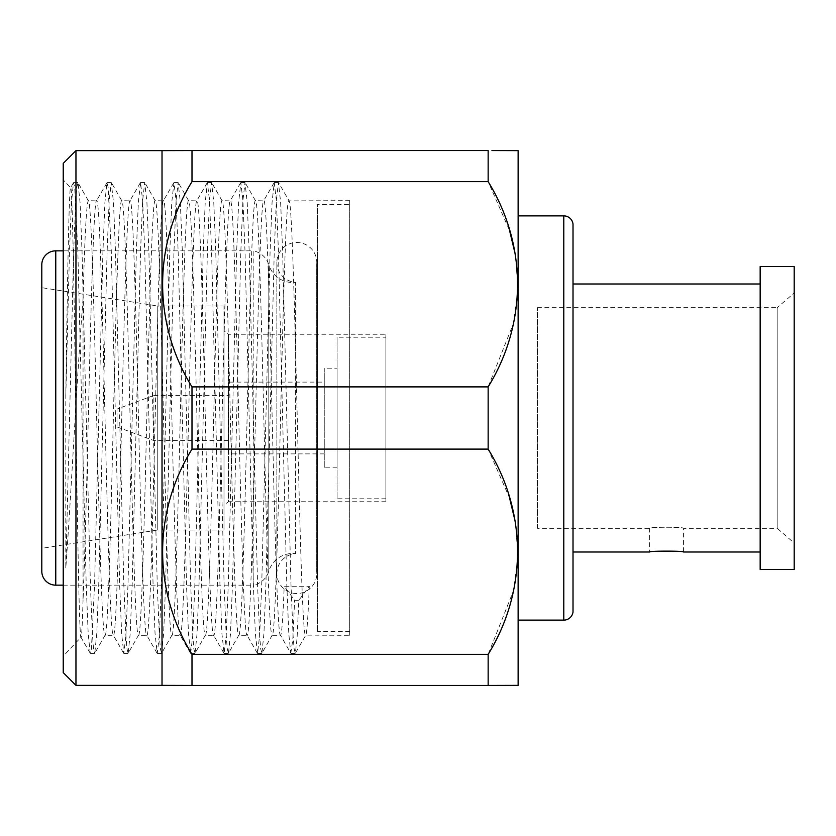 <?xml version="1.0" encoding="UTF-8"?>
<svg xmlns="http://www.w3.org/2000/svg" width="836" height="836" viewBox="0 0 836 836"><rect width="100%" height="100%" fill="white"/><g stroke="black" fill="none" stroke-linecap="round" stroke-linejoin="round"><path stroke-width="0.63" stroke-dasharray="4.18 3.13" d="M63.233 585.158L253.183 585.158L253.183 250.842A20.022 20.022 0 0 1 268.826 264.782L268.826 571.218L268.826 264.782A24.923 24.923 0 0 0 295.63 282.338L295.63 553.662L295.63 282.338A19.949 19.949 0 0 1 276.873 262.42L276.873 573.58A19.949 19.949 0 0 1 295.63 553.662A24.923 24.923 0 0 0 268.826 571.218A20.022 20.022 0 0 1 253.183 585.158L253.183 250.842L63.233 250.842M518.132 215.876L518.132 620.124L518.132 215.876M573.015 283.989L573.015 552.011L573.015 283.989M760.164 283.989L760.164 552.011L760.164 283.989M537.443 528.321L537.443 307.679L537.443 528.321L649.603 528.321C648.59 526.899 684.621 526.899 683.576 528.321L683.576 552.011C684.632 550.84 648.59 550.84 649.603 552.011L649.603 528.321C648.59 526.899 684.579 526.899 683.576 528.321L777.187 528.321L777.187 307.679L794.2 292.955L794.2 543.045L794.2 292.955M537.443 307.679L777.187 307.679L777.187 528.321L794.2 543.045M518.132 685.363L518.132 150.637M515.634 523.305L517.944 556.964L513.597 590.467L488.151 654.348L488.151 685.447L510.127 685.447M512.249 685.447L516.669 685.447M515.634 255.847L517.944 289.517L513.597 323.02L488.151 386.89L488.151 449.11L509.584 498.057M166.103 685.447L191.998 685.447L191.998 654.348C152.925 591.01 152.758 512.719 191.998 449.11L191.998 386.89C152.925 323.563 152.758 245.272 191.998 181.652L191.998 150.553L488.151 150.553L488.151 181.652L509.584 230.6M516.669 150.553L491.944 150.553M162.017 150.637L162.017 685.363M191.998 150.553L163.48 150.553M162.121 685.447L164.619 685.447M385.908 337.211L385.908 498.789L385.908 337.211L337.096 337.211L337.096 498.789L337.096 337.211M385.908 498.789L337.096 498.789M337.096 368.174L337.096 467.826L337.096 368.174L324.243 368.174L324.243 467.826L324.243 368.174M337.096 467.826L324.243 467.826M324.243 382.115L324.243 453.885L324.243 382.115L228.646 382.115L228.646 453.885L228.646 382.115M324.243 453.885L228.646 453.885M228.646 395.438L228.646 440.562L228.646 395.438L153.876 395.438L153.876 440.562L153.876 395.438L117.019 409.076L117.019 426.924L117.019 409.076M228.646 440.562L153.876 440.562L117.019 426.924M349.699 635.308L349.699 200.692L349.699 635.308L305.809 635.12L295.348 653.23L297.073 638.265L298.818 600.279L294.638 600.279L284.198 586.266L309.268 586.266L298.818 600.279M83.057 599.736C82.377 623.928 81.74 636.468 81.113 637.335C79.347 642.403 77.57 533.661 75.857 413.768C74.111 293.394 72.398 186.512 70.705 187.745C69.054 183.742 67.455 278.827 65.804 395.553L65.804 567.822C71.509 490.157 76.891 375.897 83.057 298.86L83.057 599.736C84.687 562.032 86.61 489.3 88.302 418C91.072 301.953 93.883 197.651 96.662 200.692C99.432 197.651 102.243 301.953 105.022 418C107.792 534.047 110.603 638.349 113.372 635.308C116.152 638.349 118.963 534.047 121.732 418C124.501 301.953 127.323 197.651 130.092 200.692C132.861 197.651 135.672 301.953 138.452 418C141.221 534.047 144.032 638.349 146.802 635.308C149.581 638.349 152.392 534.047 155.162 418C157.941 301.953 160.752 197.651 163.522 200.692C166.291 197.651 169.112 301.953 171.882 418C174.651 534.047 177.462 638.349 180.242 635.308C183.011 638.349 185.822 534.047 188.591 418C191.371 301.953 194.182 197.651 196.951 200.692C199.731 197.651 202.542 301.953 205.311 418C208.08 534.047 210.902 638.349 213.671 635.308C216.44 638.349 219.251 534.047 222.031 418C224.8 301.953 227.611 197.651 230.381 200.692C233.16 197.651 235.971 301.953 238.741 418C241.51 534.047 244.331 638.349 247.101 635.308C249.87 638.349 252.681 534.047 255.461 418C258.23 301.953 261.041 197.651 263.821 200.692C266.59 197.651 269.401 301.953 272.17 418C274.95 534.047 277.761 638.349 280.53 635.308L272.17 635.308C274.95 638.349 277.761 534.047 280.53 418C283.3 301.953 286.121 197.651 288.89 200.692C291.659 197.651 294.471 301.953 297.25 418C300.019 534.047 302.831 638.349 305.61 635.308C306.791 634.89 308.014 618.546 309.268 586.266M65.804 395.553L69.492 251.552L71.478 202.322L73.484 182.77L74.686 187.034L77.852 251.552L86.212 584.448L88.198 633.678L90.204 653.23L91.406 648.966L94.572 584.448L102.932 251.552L104.908 202.322L106.914 182.77L108.116 187.034L111.282 251.552L119.642 584.448L121.628 633.678L123.822 653.397L125.912 635.475L128.002 584.448L136.362 251.552L138.337 202.322L140.542 182.603L142.632 200.525L144.722 251.552L153.072 584.448L155.057 633.678L157.252 653.397L159.342 635.475L161.432 584.448L169.792 251.552L171.777 202.322L173.972 182.603L176.062 200.525L178.152 251.552L186.501 584.448L188.487 633.678L190.681 653.397L192.771 635.475L194.861 584.448L203.221 251.552L205.207 202.322L207.401 182.603L209.491 200.525L211.581 251.552L219.941 584.448L221.916 633.678L224.121 653.397L226.201 635.475L228.291 584.448L236.651 251.552L238.636 202.322L240.831 182.603L242.921 200.525L245.011 251.552L253.371 584.448L255.356 633.678L257.551 653.397L259.641 635.475L261.731 584.448L270.08 251.552L272.066 202.322L274.26 182.603L276.35 200.525L278.44 251.552L286.8 584.448L288.786 633.678L290.792 653.23L280.53 635.308C281.722 634.89 282.944 618.546 284.198 586.266M257.352 653.23L247.101 635.308L238.741 635.308C241.51 638.349 244.331 534.047 247.101 418C249.87 301.953 252.681 197.651 255.461 200.692C258.23 197.651 261.041 301.953 263.821 418C266.59 534.047 269.401 638.349 272.17 635.308L261.919 653.23L263.925 633.678L265.911 584.448L274.26 251.552L276.35 200.525L278.44 182.603L280.635 202.322L282.62 251.552L290.98 584.448L293.07 635.475L294.147 648.966L295.348 653.23M349.699 200.692L289.099 200.88L278.639 182.77M223.923 653.23L213.671 635.308L205.311 635.308C208.08 638.349 210.902 534.047 213.671 418C216.44 301.953 219.251 197.651 222.031 200.692C224.8 197.651 227.611 301.953 230.381 418C233.16 534.047 235.971 638.349 238.741 635.308L228.489 653.23L230.496 633.678L232.471 584.448L240.831 251.552L242.921 200.525L245.011 182.603L247.205 202.322L249.191 251.552L257.551 584.448L259.641 635.475L260.717 648.966L261.919 653.23M274.072 182.77L263.612 200.88L255.461 200.692L245.199 182.77M190.493 653.23L180.242 635.308L171.882 635.308C174.651 638.349 177.462 534.047 180.242 418C183.011 301.953 185.822 197.651 188.591 200.692C191.371 197.651 194.182 301.953 196.951 418C199.731 534.047 202.542 638.349 205.311 635.308L195.06 653.23L197.056 633.678L199.041 584.448L207.401 251.552L209.491 200.525L211.581 182.603L213.776 202.322L215.761 251.552L224.121 584.448L226.201 635.475L227.277 648.966L228.489 653.23M240.643 182.77L230.182 200.88L222.031 200.692L211.769 182.77M157.064 653.23L146.802 635.308L138.452 635.308C141.221 638.349 144.032 534.047 146.802 418C149.581 301.953 152.392 197.651 155.162 200.692C157.941 197.651 160.752 301.953 163.522 418C166.291 534.047 169.112 638.349 171.882 635.308L161.62 653.23L163.626 633.678L165.612 584.448L173.972 251.552L176.062 200.525L178.152 182.603L180.346 202.322L182.332 251.552L190.681 584.448L192.771 635.475L193.847 648.966L195.06 653.23M207.213 182.77L196.742 200.88L188.591 200.692L178.34 182.77M123.634 653.23L113.372 635.308L105.022 635.308C107.792 638.349 110.603 534.047 113.372 418C116.152 301.953 118.963 197.651 121.732 200.692C124.501 197.651 127.323 301.953 130.092 418C132.861 534.047 135.672 638.349 138.452 635.308L128.19 653.23L130.197 633.678L132.182 584.448L140.542 251.552L142.632 200.525L144.722 182.603L146.917 202.322L148.892 251.552L157.252 584.448L159.342 635.475L160.418 648.966L161.62 653.23M173.773 182.77L163.313 200.88L155.162 200.692L144.91 182.77M83.057 298.86C84.77 235.856 86.526 203.138 88.302 200.692C91.072 197.651 93.883 301.953 96.662 418C99.432 534.047 102.243 638.349 105.022 635.308L94.761 653.23L96.767 633.678L98.752 584.448L107.102 251.552L109.192 200.525L111.282 182.603L113.477 202.322L115.462 251.552L123.822 584.448L125.912 635.475L126.988 648.966L128.19 653.23M140.344 182.77L129.883 200.88L121.732 200.692L111.481 182.77M106.914 182.77L96.453 200.88L88.302 200.692L78.041 182.77L80.047 202.322L82.032 251.552L90.392 584.448L92.482 635.475L93.559 648.966L94.761 653.23M349.699 204.329L349.699 631.671L349.699 204.329L317.607 204.329L317.607 631.671L317.607 204.329M349.699 631.671L317.607 631.671M317.607 257.592A24.923 24.923 0 0 1 316.698 264.28A19.949 19.949 0 0 0 296.832 242.471A19.949 19.949 0 0 0 276.873 262.42L276.873 573.58A19.949 19.949 0 0 0 296.832 593.529A19.949 19.949 0 0 0 316.698 571.72L316.698 264.28L316.698 571.72A24.923 24.923 0 0 1 317.607 578.407L317.607 257.592L317.607 578.407M223.996 306.007L223.996 529.993L223.996 306.007L157.753 306.007L157.753 529.993L41.8 548.322L41.8 287.678L41.8 548.322M223.996 529.993L157.753 529.993L157.753 306.007L41.8 287.678M385.908 334.233L385.908 501.767L385.908 334.233L228.406 334.233L228.406 501.767L223.996 505.195L223.996 330.805L223.996 505.195M385.908 501.767L228.406 501.767L228.406 334.233L223.996 330.805M90.204 653.23L80.987 637.293L63.233 656.103L63.233 179.897L63.233 656.103M73.484 182.77L70.59 187.786L63.233 179.897M488.151 181.652L191.998 181.652M191.998 386.89L488.151 386.89M488.151 449.11L191.998 449.11M191.998 654.348L488.151 654.348M488.151 685.447L191.998 685.447M41.8 264.27L41.8 571.73M63.233 163.375L63.233 672.625M75.961 685.363L75.961 150.637M65.804 567.822L73.672 251.552L75.762 200.525L76.839 187.034L78.041 182.77M290.792 653.23L292.788 639.843L294.638 600.279M794.2 569.473L794.2 266.527M760.164 569.473L760.164 266.527M573.015 611.952L573.015 224.048M55.761 250.842L55.761 585.158M563.788 620.124L563.788 215.876M316.781 573.58L316.781 262.42L316.781 573.58M77.852 182.603L73.672 182.603M94.572 653.397L90.392 653.397M111.282 182.603L107.102 182.603M128.002 653.397L123.822 653.397M144.722 182.603L140.542 182.603M161.432 653.397L157.252 653.397M178.152 182.603L173.972 182.603M194.861 653.397L190.681 653.397M211.581 182.603L207.401 182.603M228.291 653.397L224.121 653.397M245.011 182.603L240.831 182.603M261.731 653.397L257.551 653.397M278.44 182.603L274.26 182.603M295.16 653.397L290.98 653.397"/><path stroke-width="1.25" d="M518.132 620.124L563.788 620.124A9.3 9.3 0 0 0 573.015 611.952L573.015 224.048A9.3 9.3 0 0 0 563.788 215.876L563.788 620.124M518.132 215.876L563.788 215.876M573.015 552.011L649.603 552.011C648.59 550.84 684.579 550.84 683.576 552.011L760.164 552.011M573.015 283.989L760.164 283.989M760.164 266.527L760.164 569.473L794.2 569.473L794.2 266.527L760.164 266.527M491.944 150.553L518.132 150.637L518.132 685.363L488.151 685.447L488.151 654.348L191.998 654.348L191.998 685.447L488.151 685.447M510.127 685.447L512.249 685.447M516.669 685.447L518.027 685.447M509.584 498.057L515.634 523.305M509.584 230.6L515.634 255.847M518.027 150.553L516.669 150.553M191.998 685.447L162.017 685.363L162.017 150.637L191.998 150.553L191.998 181.652L488.151 181.652L488.151 150.553L191.998 150.553M163.48 150.553L162.121 150.553M164.619 685.447L166.103 685.447M63.233 672.625L63.233 163.375L75.961 150.637L75.961 685.363L63.233 672.625M162.017 150.637L75.961 150.637M162.017 685.363L75.961 685.363M63.233 250.842L55.761 250.842A13.972 13.972 0 0 0 41.8 264.27L41.8 571.73A13.972 13.972 0 0 0 55.761 585.158L55.761 250.842M63.233 585.158L55.761 585.158M488.151 654.348C527.223 591.01 527.391 512.719 488.151 449.11L488.151 386.89L191.998 386.89L191.998 449.11L488.151 449.11M191.998 449.11C152.925 512.437 152.758 590.728 191.998 654.348M488.151 386.89C527.223 323.563 527.391 245.272 488.151 181.652M191.998 181.652C152.925 244.99 152.758 323.281 191.998 386.89"/></g></svg>
